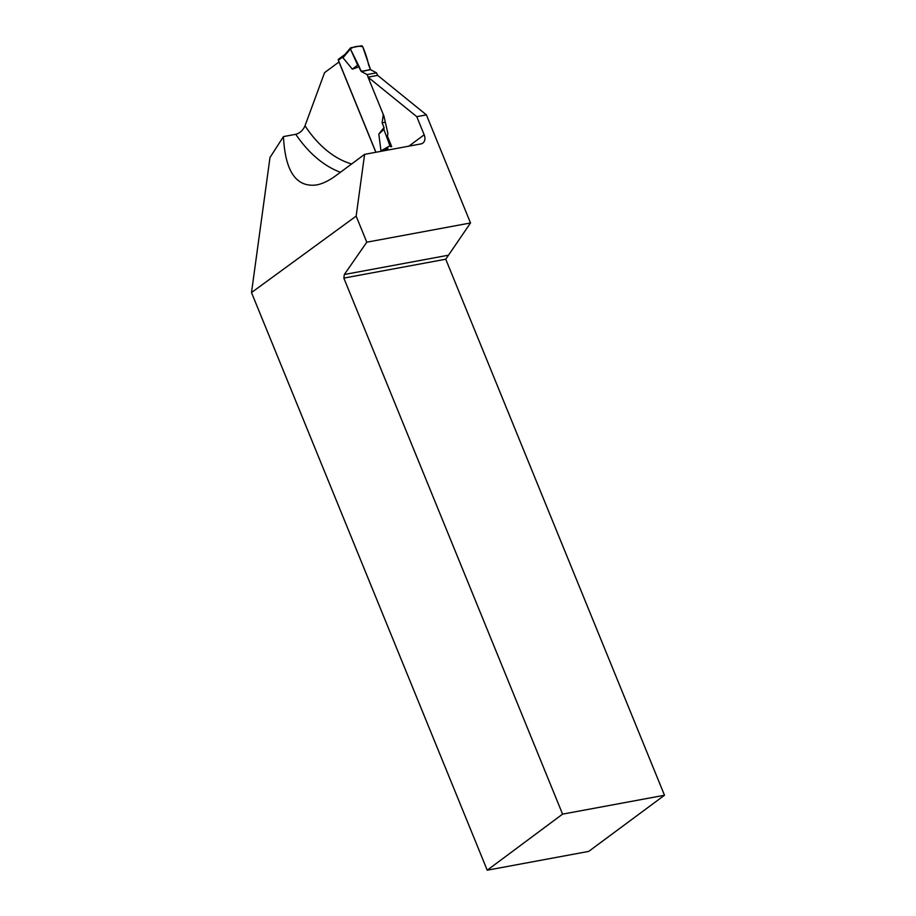<?xml version="1.0" encoding="UTF-8"?>
<svg xmlns="http://www.w3.org/2000/svg" width="916" height="916" viewBox="0 0 916 916"><rect width="100%" height="100%" fill="white"/><g stroke="black" fill="none" stroke-linecap="round" stroke-linejoin="round"><path stroke-width="1.37" d="M338.794 59.082A1.099 0.79 53.5 0 0 338.37 60.227L375.926 152.262M344.508 55.04L342.996 57.754L352.328 69.158L357.652 65.128L350.416 48.96L342.996 57.754M384.777 150.258L380.964 150.796L378.812 134.068L383.896 129.442L389.953 145.839L380.964 150.796M383.3 114.546L382.109 122.858L384.022 127.519L378.812 134.068M367.098 74.585L361.122 71.402L370.545 69.662L376.522 72.845L367.098 74.585L368.14 77.127M361.122 71.402L359.209 66.742L352.328 69.158M370.545 69.662L362.702 46.682C365.404 52.888 367.373 58.99 368.633 64.99L370.545 69.662C366.469 69.513 360.492 74.562 359.209 66.742L350.416 48.96C353.816 46.498 357.916 45.743 362.702 46.682A1.099 0.79 -126.5 0 0 361.465 45.8L350.817 47.769A1.099 0.79 53.5 0 0 350.416 48.96M376.522 72.845L377.564 75.375M359.209 66.742L357.652 65.128M383.918 150.785L387.972 148.495M391.189 146.72A1.099 0.79 -126.5 0 1 389.953 145.839M382.109 122.858L385.338 122.263M384.022 127.519L383.896 129.442M416.769 116.664L426.398 114.878L377.667 75.364L368.037 77.15L416.769 116.664L424.177 134.801A8.782 6.355 53.5 0 1 422.849 143.079A8.782 6.355 53.5 0 1 420.856 143.938L364.602 154.357L335.966 175.574C329.039 180.692 322.524 183.83 316.421 184.975C296.154 187.471 285.162 171.338 283.456 136.587L269.991 157.518L251.499 292.559L356.152 216.119L364.602 154.357M426.398 114.878L470.515 222.966L366.789 242.19L356.152 216.119M447.901 255.312L344.336 274.502L343.832 278.098L445.749 259.217L470.515 222.966M283.456 136.587L295.776 134.309C299.99 133.072 303.07 130.232 305.017 125.778L324.562 72.662L338.977 61.979L375.835 152.274M391.705 146.629L387.479 136.289L387.892 133.438L383.93 116.08L368.037 77.15M487.232 870.2L588.702 851.399L664.501 795.248L562.584 814.129L487.232 870.2L251.499 292.559M562.584 814.129L343.832 278.098M445.749 259.217L664.501 795.248M344.336 274.502L366.789 242.19M338.37 60.227L343.511 56.414M305.017 125.778A112.004 72.937 -100.5 0 0 351.641 163.964M408.857 146.159L424.177 134.801M340.431 172.265A120.797 78.662 79.5 0 1 295.776 134.309M338.542 59.197L345.092 54.342M344.416 55.132L350.462 47.975"/></g></svg>
